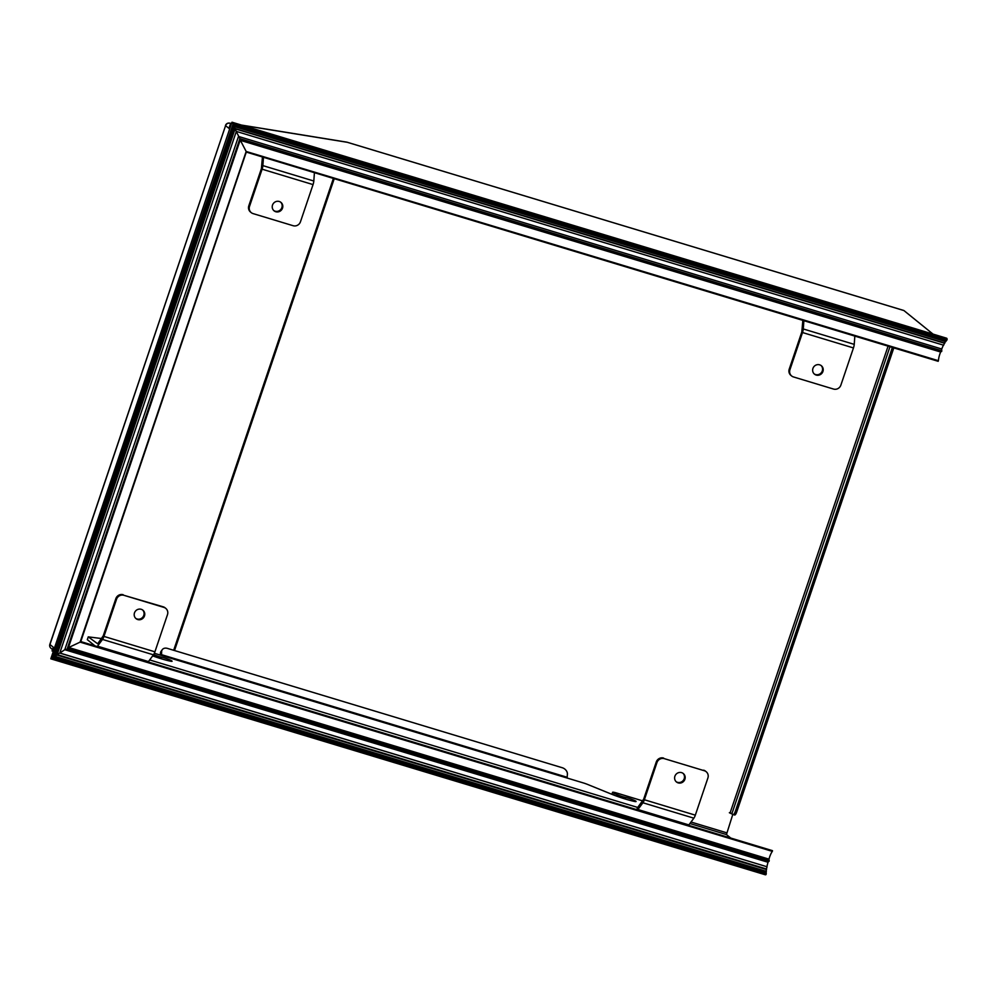 <?xml version="1.0" encoding="UTF-8"?>
<svg xmlns="http://www.w3.org/2000/svg" width="997" height="997" viewBox="0 0 997 997"><rect width="100%" height="100%" fill="white"/><g stroke="black" fill="none" stroke-linecap="round" stroke-linejoin="round"><path stroke-width="1.5" d="M893.811 347.903L736.721 811.969A3.963 1.122 106.8 0 1 734.639 815.01A3.963 1.122 106.8 0 1 734.527 814.948L733.318 814.586M732.82 814.312L726.452 834.564L689.899 823.522M730.751 838.053L726.452 834.564M903.718 310.491A3.564 1.009 106.8 0 1 903.83 310.491A3.564 1.009 106.8 0 1 903.93 310.553L347.292 142.297L241.984 125.223M933.03 334.107L903.93 310.553M892.352 347.455L735.275 811.533A3.963 1.122 106.8 0 1 733.181 814.574A3.963 1.122 106.8 0 1 733.069 814.512L729.355 812.729L731.611 813.415M228.089 123.267A3.564 2.966 99.2 0 1 229.995 123.279L231.242 124.289M903.83 310.491L347.18 142.247A3.564 3.564 0 0 0 346.719 142.135A3.564 2.966 99.2 0 1 347.292 142.297A3.564 1.009 -73.2 0 0 347.18 142.247A3.564 1.009 -73.2 0 0 347.106 142.235M246.521 152.155L938.152 361.3L938.414 360.702L246.172 151.469L240.377 140.353L940.645 352.016A8.923 2.53 -73.2 0 0 938.414 360.702M232.039 122.22L946.539 338.182A5.945 1.695 106.8 0 1 947.15 339.429L946.689 340.102M946.465 340.351A15.865 4.499 -73.2 0 0 946.427 340.388L233.834 124.999M945.817 341.148L946.427 340.388M945.617 341.423A15.865 4.499 -73.2 0 0 945.53 341.535L234.307 126.557M944.745 342.731L945.53 341.535M944.595 342.98A15.865 4.499 -73.2 0 0 944.446 343.23L235.105 128.825L57.141 654.58L766.494 868.985L767.017 866.767L59.758 653.072L236.326 131.405L943.636 345.211L944.446 343.23M943.424 345.149A15.865 4.499 -73.2 0 0 941.754 349.012A2.979 0.847 -73.2 0 0 941.829 350.794L239.891 138.633L236.077 131.143M59.745 653.097L64.768 649.708L67.086 649.184L239.891 138.633L240.352 139.58L941.579 351.542L941.829 350.794M67.061 649.172L769.023 861.346A2.979 0.847 -73.2 0 0 768.026 862.268A15.865 4.499 -73.2 0 0 766.905 866.742M54.972 656.362L766.207 871.341L766.394 869.658M53.514 657.733L766.107 873.123L766.157 871.901M52.804 658.506L50.822 658.818L765.322 874.78A5.945 1.695 106.8 0 0 766.008 874.581L766.282 873.472L53.302 658.17M772.339 851.363L772.476 850.665L80.882 641.657L80.096 642.13L772.339 851.363A8.923 2.53 -73.2 0 0 768.999 859.152A2.979 0.847 -73.2 0 0 769.26 860.585L68.07 648.648L67.086 649.184L769.023 861.346L769.26 860.585M941.754 349.012L238.495 136.439L64.768 649.708L768.026 862.268M232.127 123.341L232.176 122.307L232.127 123.341M766.008 874.581L52.068 658.793L233.211 123.628L232.176 122.307M768.999 859.152L68.731 647.489L80.096 642.13L246.172 151.469L80.483 641.956M50.822 658.818L231.915 122.282M67.983 648.611L240.289 139.53M80.757 641.619L246.371 151.843L938.152 361.3M236.326 131.405L234.831 128.152M947.15 339.429L233.211 123.628L233.56 124.55M230.22 124.662L231.03 124.899L230.195 124.637L228.936 128.364L230.195 124.65L230.93 125.186M52.343 650.879L53.589 647.464M767.017 866.767L59.783 652.998L56.48 655.079L235.142 128.526M240.352 139.58L68.045 648.648L67.086 649.184M235.093 128.513L234.208 126.532M233.672 124.949L234.307 126.42M766.581 869.558L56.916 655.054L54.885 656.338M54.374 656.761L53.352 657.684M766.357 871.764L54.86 656.711L54.025 657.384M802.847 320.411L801.812 331.964L789.225 369.139A5.945 5.67 129 0 0 790.945 375.408L791.655 375.981A5.945 5.67 -51 0 0 793.5 376.953L833.529 389.054A5.945 5.67 -51 0 0 840.882 385.104L853.457 347.941A4.96 1.408 -73.2 0 0 854.23 344.364L854.828 336.114M262.435 157.065L261.401 168.63L248.814 205.793A5.945 5.67 129 0 0 250.534 212.062L251.244 212.635A5.945 5.67 -51 0 1 249.524 206.367L262.099 169.191L313.046 184.595A4.96 1.408 -73.2 0 0 313.818 181.018L314.416 172.78M263.47 157.376L262.872 165.614A4.96 1.408 106.8 0 1 262.099 169.191M791.655 375.981A5.945 5.67 -51 0 1 789.936 369.7L802.51 332.537L853.457 347.941M803.881 320.722L803.283 328.96A4.96 1.408 106.8 0 1 802.51 332.537M251.244 212.635A5.945 5.67 -51 0 0 253.088 213.607L293.118 225.708A5.945 5.67 -51 0 0 300.471 221.758L313.046 184.595M821.005 365.438A5.446 5.197 -51 0 1 814.163 373.875M280.593 202.092A5.446 5.197 -51 0 1 273.751 210.529M822.936 371.457A5.446 5.197 -51 0 1 814.499 374.174A5.446 5.197 -51 0 1 813.901 366.672A5.446 5.197 -51 0 1 822.936 371.457M282.525 208.111A5.446 5.197 -51 0 1 274.088 210.841A5.446 5.197 -51 0 1 273.49 203.326A5.446 5.197 -51 0 1 282.525 208.111M101.569 638.541L88.259 636.859L87.312 639.663L95.002 645.894M624.932 798.909L625.63 797.45A6.443 0.71 -161.3 0 1 632.397 799.544A6.443 0.71 -161.3 0 1 636.086 801.488A6.443 0.71 -161.3 0 1 634.341 801.401L634.154 801.364A19.329 2.131 -161.3 0 1 611.809 794.273L587.52 784.402A5.945 0.661 -161.3 0 0 583.257 782.907L154.336 653.272M625.443 797.413A6.443 0.71 -161.3 0 1 616.732 794.497L616.233 795.98M613.629 794.995L614.189 793.325L616.732 794.497M614.189 793.325A5.945 0.661 -161.3 0 1 612.582 792.279A5.945 0.661 -161.3 0 1 616.807 793.051L642.716 800.89M644.374 799.756L656.948 762.58A5.945 5.67 -51 0 1 664.301 758.642L704.331 770.731A5.945 5.67 -51 0 1 707.895 777.984L695.32 815.16L644.374 799.756A4.96 1.408 106.8 0 1 642.915 802.772L693.862 818.176A4.96 1.408 -73.2 0 0 695.32 815.16M693.862 818.176L688.865 824.918L637.918 809.514A4.96 1.408 106.8 0 1 637.606 809.888M636.809 809.651L637.569 807.408L149.662 659.939M148.142 661.946A4.96 1.408 -73.2 0 0 148.453 661.572L97.507 646.168A4.96 1.408 106.8 0 1 97.195 646.554M97.507 646.168L102.504 639.438L153.451 654.83A4.96 1.408 -73.2 0 0 154.909 651.814L103.962 636.41A4.96 1.408 106.8 0 1 102.504 639.438M103.962 636.41L116.537 599.247A5.945 5.67 -51 0 1 123.89 595.296L163.919 607.397A5.945 5.67 -51 0 1 167.484 614.638L154.909 651.814M88.259 636.859L97.681 643.788L103.252 635.837L115.839 598.674L116.537 599.247M160.953 658.668L161.639 657.197A6.443 0.71 -161.3 0 1 168.406 659.304A6.443 0.71 -161.3 0 1 172.095 661.248A6.443 0.71 -161.3 0 1 170.35 661.161L170.163 661.123A19.329 2.131 -161.3 0 1 152.666 655.889M161.452 657.16A6.443 0.71 -161.3 0 1 153.588 654.63M637.918 809.514L642.915 802.772M637.694 807.445L643.663 799.183L656.25 762.02L656.948 762.58M153.451 654.83L148.453 661.572M160.467 653.085L161.626 651.515A5.945 4.474 -143.5 0 1 162.312 649.62L161.14 651.203A5.945 4.474 36.5 0 0 160.467 653.085L160.318 655.079M161.626 651.515L161.551 655.453M161.402 654.63L567.168 777.274L567.393 774.158A5.945 4.474 -143.5 0 0 562.283 767.74L167.434 648.399A5.945 4.474 -143.5 0 0 162.312 649.62M567.168 777.274L567.318 778.096M684.902 779.268A5.446 5.197 129 0 0 675.866 774.482A5.446 5.197 129 0 0 676.464 781.984A5.446 5.197 129 0 0 684.902 779.268M144.49 615.922A5.446 5.197 129 0 0 135.455 611.136A5.446 5.197 129 0 0 136.053 618.651A5.446 5.197 129 0 0 144.49 615.922M676.128 781.685A5.446 5.197 129 0 0 682.957 773.248M664.301 758.642L704.331 770.731M663.603 758.069A5.945 5.67 129 0 0 656.25 762.02M706.188 771.715L705.477 771.142A5.945 5.67 129 0 0 703.633 770.17M135.717 618.339A5.446 5.197 129 0 0 142.546 609.902M165.776 608.369L165.066 607.796A5.945 5.67 129 0 0 163.221 606.824L163.919 607.397M123.89 595.296L163.221 606.824M123.192 594.723A5.945 5.67 129 0 0 115.839 598.674M229.659 128.949L225.584 125.647L49.95 644.511L54.037 647.813M231.491 123.528L229.995 123.279A3.564 3.402 -51 0 0 225.584 125.647L49.85 644.361A3.564 3.564 0 0 0 50.984 648.274A3.564 3.402 -51 0 1 49.95 644.511L49.85 644.361M730.116 812.854L888.078 346.171M334.207 178.75L174.512 650.543M691.008 822.014L726.576 832.769M173.677 650.281L333.372 178.5M735.275 811.533L736.721 811.969M889.96 346.732L731.935 813.589M52.056 650.929L53.315 647.227L52.056 650.954L52.878 651.215M52.891 651.191L52.143 650.966M229.223 128.601L230.419 125.036M248.814 205.793L249.524 206.367M789.936 369.7L789.225 369.139M803.283 328.96L854.23 344.364M262.872 165.614L313.818 181.018M625.119 798.971L625.63 797.45M161.128 658.718L161.639 657.197M733.181 814.574L734.639 815.01M52.529 649.533L50.984 648.274M231.516 123.454L229.422 123.117A3.564 3.564 0 0 0 225.472 125.497M346.719 142.135L241.473 125.074M766.282 873.472L53.414 657.995L233.846 124.949L946.739 340.438M80.894 641.619L772.476 850.665M68.058 648.686L240.377 139.592L941.579 351.542M235.13 128.538L944.857 343.055M54.835 656.774L234.345 126.432L945.891 341.51M611.896 794.297L612.582 792.279"/></g></svg>
